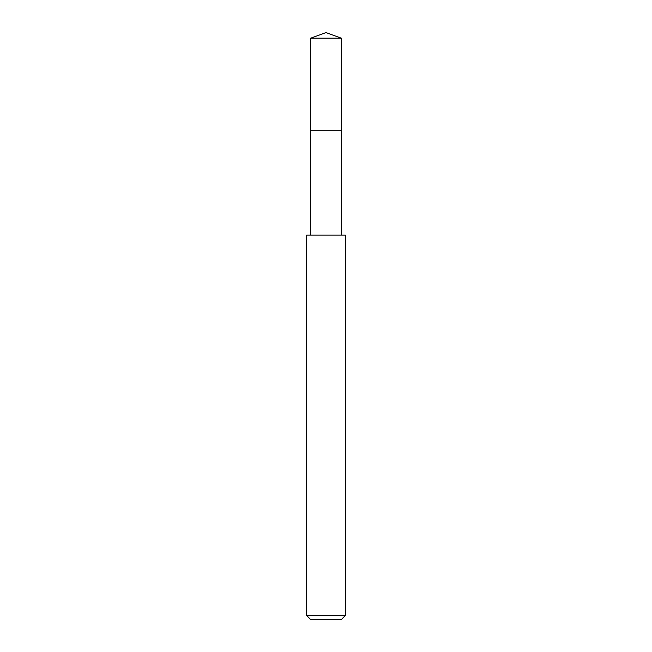 <?xml version="1.0" encoding="UTF-8"?>
<svg xmlns="http://www.w3.org/2000/svg" width="652" height="652" viewBox="0 0 652 652"><rect width="100%" height="100%" fill="white"/><g stroke="black" fill="none" stroke-linecap="round" stroke-linejoin="round"><path stroke-width="0.98" d="M341.379 235.16L341.379 38.199L310.621 38.199L310.621 130.685L341.379 130.685L310.621 130.685L310.621 38.199L326 32.6L310.621 38.199M326 235.16L306.627 235.16L306.627 615.529L345.373 615.529L345.373 235.16L326 235.16M306.627 615.529L310.499 619.4L341.501 619.4L345.373 615.529M326 32.6L341.379 38.199M310.621 235.16L310.621 130.685"/></g></svg>
